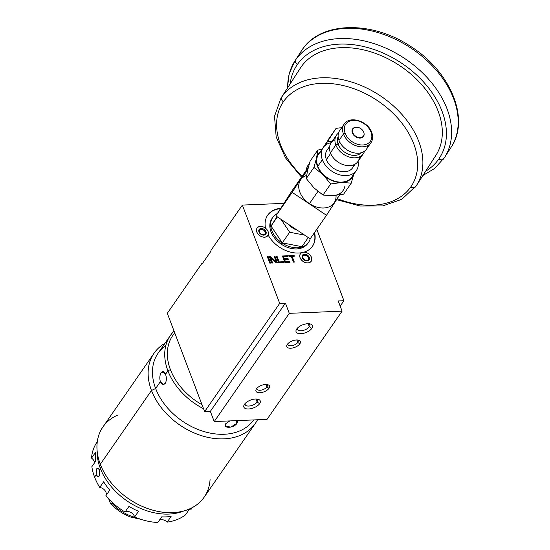 <?xml version="1.0" encoding="UTF-8"?>
<svg xmlns="http://www.w3.org/2000/svg" width="550" height="550" viewBox="0 0 550 550"><rect width="100%" height="100%" fill="white"/><g stroke="black" fill="none" stroke-linecap="round" stroke-linejoin="round"><path stroke-width="0.82" d="M283.924 203.363L242.364 205.081L210.952 250.374L211.159 250.917L202.187 263.856L201.981 263.312L167.303 313.308L204.641 411.599L279.696 303.373L285.409 303.132L289.279 313.335L214.218 421.561L210.347 411.359L204.641 411.599L167.303 313.308L201.981 263.312L202.187 263.856L211.159 250.917L210.952 250.374L242.364 205.081L279.696 303.373L242.364 205.081L283.924 203.363L242.364 205.081L210.952 250.374L211.159 250.917L202.187 263.856L201.981 263.312L167.303 313.308L204.641 411.599L210.347 411.359L214.218 421.561L267.025 419.375L342.086 311.149L338.209 300.946L343.922 300.712L316.793 229.295L343.922 300.712L340.175 306.116M214.218 421.561L289.279 313.335L342.086 311.149L267.025 419.375L214.218 421.561L210.347 411.359L204.641 411.599L279.696 303.373L285.409 303.132L210.347 411.359L285.409 303.132L289.279 313.335L342.086 311.149L289.279 313.335L214.218 421.561L267.025 419.375L342.086 311.149L338.209 300.946L343.922 300.712L316.793 229.295M311.424 257.379L311.465 257.317A6.573 4.737 -145.3 0 1 307.835 262.948A6.573 4.737 -145.3 0 1 300.101 257.792A6.573 4.737 -145.3 0 1 301.613 252.711A27.253 19.635 -145.3 0 1 268.159 235.07A6.573 4.737 -145.3 0 1 262.481 236.954A6.573 4.737 -145.3 0 1 256.802 232.031A6.573 4.737 -145.3 0 1 258.624 226.806A6.573 4.737 -145.3 0 1 265.533 228.161A27.253 19.635 -145.3 0 1 280.72 208.333A27.253 19.635 34.7 0 0 267.719 215.126A27.253 19.635 34.7 0 0 265.533 228.161A6.573 4.737 34.7 0 0 257.084 228.051A6.573 4.737 34.7 0 0 256.802 232.031A6.573 4.737 34.7 0 0 262.13 236.851A6.573 4.737 34.7 0 0 267.884 235.544A6.573 4.737 34.7 0 0 268.159 235.07A27.253 19.635 34.7 0 0 301.613 252.711L301.613 252.711A6.573 4.737 34.7 0 0 300.382 253.804A6.573 4.737 34.7 0 0 300.101 257.792A6.573 4.737 34.7 0 0 305.429 262.604A6.573 4.737 34.7 0 0 311.183 261.298A6.573 4.737 34.7 0 0 311.465 257.317L311.465 257.317A6.573 4.737 34.7 0 0 303.985 252.154A6.573 4.737 -145.3 0 1 311.465 257.317A6.573 4.737 34.7 0 0 303.985 252.154L303.985 252.154A27.253 19.635 34.7 0 0 312.51 246.187A27.253 19.635 34.7 0 0 314.552 232.526A27.253 19.635 -145.3 0 1 303.985 252.154L303.944 252.209M268.159 256.575L270.627 263.086L269.775 263.12L267.3 256.609L268.159 256.575L270.627 263.086L269.775 263.12L267.3 256.609L268.159 256.575L267.438 256.974L268.159 256.575L267.3 256.609L269.775 263.12L270.627 263.086L268.159 256.575L267.438 256.974M276.258 261.869L275.997 262.247L276.258 261.869L270.579 256.479L269.301 256.527L271.769 263.038L272.628 263.003L270.469 257.324L272.628 263.003L271.769 263.038L269.301 256.527L270.579 256.479L276.258 261.869L274.147 256.327L275.007 256.293L277.482 262.804L276.196 262.859L270.469 257.324L272.628 263.003L271.769 263.038L269.301 256.527L270.579 256.479L276.258 261.869L274.147 256.327L275.007 256.293L277.482 262.804L276.196 262.859L270.469 257.324L270.208 257.702L270.469 257.324L276.196 262.859L277.482 262.804L275.007 256.293L274.285 256.692L275.007 256.293L274.147 256.327L276.258 261.869L275.997 262.247L270.325 256.85L269.438 256.891L270.579 256.479L269.438 256.891M283.36 262.556L283.181 262.089L283.36 262.556L283.181 262.089L278.898 262.268L279.159 261.889L277.007 256.211L276.148 256.245L278.623 262.756L276.148 256.245L277.007 256.211L279.159 261.889L283.442 261.711L283.759 262.543L278.623 262.756L276.148 256.245L277.007 256.211L279.159 261.889L283.442 261.711L283.759 262.543L278.623 262.756L283.759 262.543L283.442 261.711L278.898 262.268L276.746 256.589L276.286 256.603L277.007 256.211L276.286 256.603M289.644 262.302L289.719 261.449L285.443 261.628L289.719 261.449L290.036 262.281L284.9 262.494L282.425 255.984L287.567 255.771L287.884 256.603L283.601 256.781L284.281 258.582L287.994 258.431L288.31 259.256L284.597 259.414L285.443 261.628L289.719 261.449L289.465 261.827L285.182 262.006L284.597 259.414L285.182 262.006L284.597 259.414L285.182 262.006L284.597 259.414L288.31 259.256L284.597 259.414M288.709 255.729L294.133 255.502L294.394 256.197L292.112 256.286L294.319 262.103L293.466 262.144L291.252 256.321L288.97 256.417L288.709 255.729L294.133 255.502L293.872 255.881L288.846 256.087L293.872 255.881L294.133 255.502L294.394 256.197L292.112 256.286L294.319 262.103L293.466 262.144L291.252 256.321L288.97 256.417L288.709 255.729L288.97 256.417L291.252 256.321L293.466 262.144L294.319 262.103L292.112 256.286L291.851 256.664L294.394 256.197L294.133 255.502L288.709 255.729M311.822 328.398A8.752 4.187 -20.8 0 1 300.802 333.699A8.752 4.187 -20.8 0 1 296.697 329.024A8.752 4.187 -20.8 0 1 307.718 323.723A8.752 4.187 -20.8 0 1 311.822 328.398L309.341 326.734L308.192 323.709L309.341 326.734A6.641 3.176 -20.8 0 1 301.751 330.694A6.641 3.176 -20.8 0 1 297.378 328.185A6.641 3.176 159.2 0 0 297.392 329.333A6.641 3.176 159.2 0 0 302.816 330.509A6.641 3.176 159.2 0 0 309.341 326.734A6.641 3.176 159.2 0 0 309.808 324.617A6.641 3.176 159.2 0 0 309.059 323.751A6.641 3.176 -20.8 0 1 309.341 326.734L311.822 328.398A8.752 4.187 159.2 0 0 310.317 323.971A8.752 4.187 159.2 0 0 296.697 329.024A8.752 4.187 159.2 0 0 296.587 329.189A8.752 4.187 159.2 0 0 300.926 333.692A8.752 4.187 159.2 0 0 311.822 328.398L309.341 326.734L308.192 323.709M244.482 404.312A8.752 4.187 -20.8 0 1 255.502 399.011A8.752 4.187 -20.8 0 1 259.607 403.686A8.752 4.187 -20.8 0 1 248.586 408.987A8.752 4.187 -20.8 0 1 244.482 404.312A8.752 4.187 159.2 0 0 244.372 404.477A8.752 4.187 159.2 0 0 248.71 408.98A8.752 4.187 159.2 0 0 259.607 403.686A8.752 4.187 159.2 0 0 258.101 399.259A8.752 4.187 159.2 0 0 244.482 404.312A8.752 4.187 -20.8 0 1 258.823 399.52A8.752 4.187 -20.8 0 1 252.828 408.162A8.752 4.187 -20.8 0 1 244.482 404.312M299.832 343.846A7.232 3.458 -20.8 0 1 290.723 348.226A7.232 3.458 -20.8 0 1 287.334 344.362A7.232 3.458 -20.8 0 1 296.443 339.982A7.232 3.458 -20.8 0 1 299.832 343.846L297.749 342.457L296.808 339.976L297.749 342.457A5.466 2.612 -20.8 0 1 291.521 345.709A5.466 2.612 -20.8 0 1 287.904 343.661A5.466 2.612 159.2 0 0 287.925 344.589A5.466 2.612 159.2 0 0 292.387 345.565A5.466 2.612 159.2 0 0 297.749 342.457A5.466 2.612 159.2 0 0 298.141 340.711A5.466 2.612 159.2 0 0 297.529 340.003A5.466 2.612 -20.8 0 1 297.749 342.457L299.832 343.846A7.232 3.458 159.2 0 0 298.588 340.189A7.232 3.458 159.2 0 0 287.334 344.362A7.232 3.458 159.2 0 0 287.244 344.499A7.232 3.458 159.2 0 0 290.826 348.226A7.232 3.458 159.2 0 0 299.832 343.846L297.749 342.457L296.808 339.976M256.472 388.857A7.232 3.458 -20.8 0 1 265.581 384.478A7.232 3.458 -20.8 0 1 268.978 388.341A7.232 3.458 -20.8 0 1 259.861 392.721A7.232 3.458 -20.8 0 1 256.472 388.857A7.232 3.458 159.2 0 0 256.382 388.994A7.232 3.458 159.2 0 0 259.964 392.721A7.232 3.458 159.2 0 0 268.978 388.341A7.232 3.458 159.2 0 0 267.726 384.684A7.232 3.458 159.2 0 0 256.472 388.857A7.232 3.458 -20.8 0 1 268.324 384.904A7.232 3.458 -20.8 0 1 263.374 392.04A7.232 3.458 -20.8 0 1 256.472 388.857M312.373 246.373A27.253 19.635 34.7 0 0 314.291 232.897A27.253 19.635 -145.3 0 1 312.373 246.373A27.253 19.635 34.7 0 0 314.291 232.897M280.479 208.704A27.253 19.635 34.7 0 0 267.589 215.311A27.253 19.635 -145.3 0 1 280.479 208.704A27.253 19.635 34.7 0 0 267.589 215.311M267.988 235.249A6.573 4.737 -145.3 0 1 267.898 235.448L268.159 235.07L267.898 235.448A6.573 4.737 34.7 0 0 267.988 235.249A6.573 4.737 -145.3 0 1 267.898 235.448L268.159 235.07A6.573 4.737 -145.3 0 1 262.481 236.954A6.573 4.737 -145.3 0 1 256.802 232.031A6.573 4.737 -145.3 0 1 258.624 226.806A6.573 4.737 -145.3 0 1 265.533 228.161L265.533 228.161A27.253 19.635 -145.3 0 1 280.72 208.333M308.584 242.282L307.766 243.458A21.801 15.709 -145.3 0 1 281.339 244.241A21.801 15.709 -145.3 0 1 272.367 218.034A21.801 15.709 34.7 0 0 280.899 243.939A21.801 15.709 34.7 0 0 308.158 242.853A21.801 15.709 -145.3 0 1 281.339 244.241A21.801 15.709 -145.3 0 1 271.934 218.604L272.752 217.429A21.801 15.709 34.7 0 0 282.157 243.066A21.801 15.709 34.7 0 0 310.228 238.755A21.801 15.709 34.7 0 1 308.584 242.282A21.801 15.709 34.7 0 1 282.157 243.066L281.339 244.241L282.157 243.066A21.801 15.709 34.7 0 1 277.379 213.517A21.801 15.709 34.7 0 0 272.752 217.429M255.977 398.998L257.125 402.022A6.641 3.176 159.2 0 0 257.593 399.905A6.641 3.176 159.2 0 0 256.843 399.039A6.641 3.176 -20.8 0 1 257.125 402.022L259.607 403.686L257.125 402.022L255.977 398.998L257.125 402.022A6.641 3.176 -20.8 0 1 249.535 405.982A6.641 3.176 -20.8 0 1 245.163 403.473A6.641 3.176 159.2 0 0 245.176 404.621A6.641 3.176 159.2 0 0 250.601 405.797A6.641 3.176 159.2 0 0 257.125 402.022L259.607 403.686M265.952 384.471L266.894 386.953A5.466 2.612 159.2 0 0 267.279 385.206A5.466 2.612 159.2 0 0 266.674 384.498A5.466 2.612 -20.8 0 1 266.894 386.953L268.978 388.341L266.894 386.953L265.952 384.471L266.894 386.953A5.466 2.612 -20.8 0 1 260.659 390.204A5.466 2.612 -20.8 0 1 257.049 388.156A5.466 2.612 159.2 0 0 257.063 389.091A5.466 2.612 159.2 0 0 261.525 390.06A5.466 2.612 159.2 0 0 266.894 386.953L268.978 388.341M277.049 216.7L271.019 226.043L282.288 242.866L301.923 246.682L282.288 242.866L271.019 226.043L277.049 216.7L271.019 226.043L277.358 216.906L271.019 226.043L282.288 242.866L289.657 232.231L281.05 219.374L289.657 232.231L282.288 242.866L301.923 246.682L308.261 237.545M304.673 235.146L289.657 232.231L304.673 235.146L289.657 232.231L281.05 219.374M308.323 167.379L291.968 190.884L275.846 215.896L292.16 192.369L275.846 215.896L291.968 190.884L308.282 167.351L292.16 192.369L308.282 167.351L291.968 190.884L275.846 215.896L310.179 238.824L326.494 215.298L339.632 194.92L326.494 215.298L292.16 192.369L326.494 215.298L310.179 238.824L326.494 215.298L339.632 194.92L334.084 202.902A20.316 14.637 -145.3 0 1 309.457 203.631A20.316 14.637 -145.3 0 1 306.618 175.436A20.316 14.637 34.7 0 0 309.272 203.514A20.316 14.637 34.7 0 0 336.022 195.408A20.316 14.637 -145.3 0 1 309.457 203.631A20.316 14.637 -145.3 0 1 300.699 179.747L307.78 169.537M275.846 215.896L310.179 238.824L275.846 215.896L292.16 192.369L326.494 215.298M317.934 191.407L309.457 203.631M297.22 230.175A14.273 10.285 -145.3 0 1 292.469 227.865A14.273 10.285 34.7 0 0 297.22 230.175A14.273 10.285 -145.3 0 1 292.469 227.865A14.273 10.285 -145.3 0 1 288.502 224.352A14.273 10.285 34.7 0 0 292.469 227.865L292.882 227.274L292.469 227.865A14.273 10.285 -145.3 0 1 288.502 224.352M353.719 174.364L351.285 183.116L343.606 194.191L351.285 183.116L353.719 174.364L351.285 183.116L341.715 182.49L330.688 183.968L323.056 174.666A20.646 14.878 34.7 0 0 341.715 182.49A20.646 14.878 34.7 0 0 353.643 174.467A20.646 14.878 -145.3 0 1 341.715 182.49A20.646 14.878 -145.3 0 1 323.056 174.666L323.036 174.646A20.646 14.878 -145.3 0 1 316.601 157.713L317.804 150.067L310.124 161.136L307.464 170.892L306.268 178.516L313.947 167.441L316.607 157.692L317.804 150.067L310.124 161.136L307.464 170.892L306.268 178.516L313.919 187.839L323.001 195.044L330.688 183.968L323.036 174.646L313.947 167.441L306.268 178.516L313.899 187.818L323.001 195.044L332.578 195.663A20.646 14.878 34.7 0 0 344.802 186.56A20.646 14.878 -145.3 0 1 332.578 195.663L343.606 194.191L351.285 183.116L341.715 182.49L330.688 183.968L323.001 195.044L332.578 195.663L343.606 194.191L332.578 195.663L323.001 195.044L313.919 187.839L306.268 178.516L307.464 170.892L310.124 161.136L317.804 150.067L321.97 149.304M370.954 142.732A16.321 11.756 -145.3 0 1 356.668 145.977A16.321 11.756 -145.3 0 1 343.441 134.014A16.321 11.756 34.7 0 0 356.668 145.977A16.321 11.756 34.7 0 0 370.954 142.732L366.513 149.126A16.321 11.756 -145.3 0 1 352.227 152.371A16.321 11.756 -145.3 0 1 339.006 140.415A16.321 11.756 -145.3 0 1 342.671 127.854A16.321 11.756 34.7 0 0 339.006 140.415L343.441 134.014A1.32 0.633 -20.8 0 1 345.104 133.21A14.994 10.808 34.7 0 0 362.746 144.987A14.994 10.808 34.7 0 0 371.023 132.137A14.994 10.808 34.7 0 0 353.389 120.361A14.994 10.808 34.7 0 0 345.104 133.21A14.994 10.808 34.7 0 0 362.746 144.987A14.994 10.808 34.7 0 0 371.023 132.137A14.994 10.808 34.7 0 0 353.389 120.361A14.994 10.808 34.7 0 0 345.104 133.21A1.32 0.633 159.2 0 0 343.441 134.014L339.006 140.415A16.321 11.756 -145.3 0 1 339.694 130.529L344.135 124.128A16.321 11.756 34.7 0 0 343.441 134.014A16.321 11.756 -145.3 0 1 344.135 124.128C349.573 115.246 368.039 121.131 371.738 132.426A1.32 0.633 159.2 0 0 371.023 132.137A1.32 0.633 -20.8 0 1 371.738 132.426C373.161 136.311 372.9 139.748 370.954 142.732A16.321 11.756 34.7 0 0 371.642 132.846A1.32 0.633 159.2 0 0 371.738 132.426M355.348 127.318A6.607 4.758 -145.3 0 0 352.488 133.231A6.607 4.758 -145.3 0 0 360.126 138.098L360.229 137.617L360.126 138.098A6.607 4.758 -145.3 0 0 364.038 133.341A6.607 4.758 -145.3 0 0 364.004 133.196A6.607 4.758 -145.3 0 1 360.126 138.098A6.607 4.758 -145.3 0 1 352.454 133.155A6.607 4.758 -145.3 0 1 355.499 127.297A6.607 4.758 -145.3 0 0 355.348 127.318L355.644 127.27A6.339 4.565 34.7 0 0 352.894 132.942A6.339 4.565 34.7 0 0 360.229 137.617A6.339 4.565 34.7 0 0 363.976 133.052A6.339 4.565 34.7 0 0 356.269 127.208A6.339 4.565 -145.3 0 1 363.729 132.186A6.339 4.565 -145.3 0 1 360.229 137.617A6.339 4.565 -145.3 0 1 352.77 132.639A6.339 4.565 -145.3 0 1 356.269 127.208A6.339 4.565 34.7 0 0 355.644 127.27M363.33 153.718L357.899 161.549A16.321 11.756 -145.3 0 1 343.613 164.794A16.321 11.756 -145.3 0 1 330.392 152.838A16.321 11.756 -145.3 0 1 334.95 139.831A16.321 11.756 34.7 0 0 330.392 152.838L335.823 145.001A16.321 11.756 34.7 0 0 349.044 156.963A16.321 11.756 34.7 0 0 363.33 153.718A16.321 11.756 34.7 0 0 364.54 151.161A16.321 11.756 -145.3 0 1 350.845 157.444A16.321 11.756 -145.3 0 1 335.823 145.001L338.133 144.231A14.204 10.237 34.7 0 0 348.899 154.392A14.204 10.237 34.7 0 0 361.336 152.721A14.204 10.237 -145.3 0 1 348.899 154.392A14.204 10.237 -145.3 0 1 338.133 144.231L339.694 141.976L338.133 144.231A14.204 10.237 -145.3 0 1 338.147 136.641A14.204 10.237 34.7 0 0 338.133 144.231L335.823 145.001A16.321 11.756 -145.3 0 1 338.491 133.093A16.321 11.756 34.7 0 0 336.511 135.121A16.321 11.756 34.7 0 0 335.823 145.001L330.392 152.838A16.321 11.756 -145.3 0 1 331.079 142.952L336.511 135.121M355.183 164.072L352.55 167.874A15.524 11.186 -145.3 0 1 338.958 170.961A15.524 11.186 -145.3 0 1 326.377 159.583A15.524 11.186 34.7 0 1 329.505 147.847A15.524 11.186 34.7 0 0 326.377 159.583L330.632 153.443L326.377 159.583A15.524 11.186 -145.3 0 1 327.03 150.178L329.67 146.376M356.373 170.528L351.863 177.045A20.185 14.541 -145.3 0 1 334.187 181.053A20.185 14.541 -145.3 0 1 317.831 166.258A20.185 14.541 34.7 0 1 321.571 151.216A20.185 14.541 34.7 0 0 317.831 166.258L322.348 159.748A20.185 14.541 34.7 0 0 338.704 174.542A20.185 14.541 34.7 0 0 356.373 170.528A20.185 14.541 34.7 0 0 358.078 161.294A20.185 14.541 -145.3 0 1 344.486 175.594A20.185 14.541 -145.3 0 1 322.348 159.748A20.185 14.541 -145.3 0 1 331.258 142.697A20.185 14.541 34.7 0 0 323.207 147.524A20.185 14.541 34.7 0 0 322.348 159.748L317.831 166.258A20.185 14.541 -145.3 0 1 318.691 154.034L323.207 147.524M326.377 159.583A15.524 11.186 34.7 0 0 341.11 171.504A15.524 11.186 34.7 0 0 353.87 164.739A15.524 11.186 34.7 0 1 341.11 171.504A15.524 11.186 34.7 0 1 326.377 159.583L330.632 153.443M306.268 178.516L313.947 167.441L316.601 157.713A20.646 14.878 34.7 0 0 323.036 174.646L313.947 167.441L316.607 157.692A20.646 14.878 -145.3 0 1 320.471 151.463A20.646 14.878 34.7 0 0 316.607 157.692L317.804 150.067M317.831 166.258A20.185 14.541 34.7 0 0 336.744 181.713A20.185 14.541 34.7 0 0 353.492 173.353A20.185 14.541 34.7 0 1 336.744 181.713A20.185 14.541 34.7 0 1 317.831 166.258L322.348 159.748A20.185 14.541 -145.3 0 1 331.258 142.697M339.006 140.415A16.321 11.756 34.7 0 0 354.757 152.989A16.321 11.756 34.7 0 0 367.978 145.406A16.321 11.756 -145.3 0 1 354.757 152.989A16.321 11.756 -145.3 0 1 339.006 140.415L343.441 134.014A16.321 11.756 -145.3 0 0 362.993 146.809A16.321 11.756 -145.3 0 0 371.367 132.165M330.392 152.838A16.321 11.756 34.7 0 0 346.734 165.509A16.321 11.756 34.7 0 0 359.466 156.839A16.321 11.756 -145.3 0 1 346.734 165.509A16.321 11.756 -145.3 0 1 330.392 152.838L335.823 145.001A16.321 11.756 -145.3 0 1 338.491 133.093M450.264 148.555A89.024 61.71 -147.2 0 0 451.069 147.352L444.489 157.554A89.024 61.71 -147.2 0 0 403.968 58.025A89.024 61.71 -147.2 0 0 295.632 59.895L302.211 49.686A89.024 61.71 32.8 0 1 410.541 47.816A89.024 61.71 32.8 0 1 451.069 147.352A89.024 61.71 -147.2 0 0 410.541 47.816A89.024 61.71 -147.2 0 0 302.211 49.686L295.632 59.895A89.024 61.71 -147.2 0 0 294.827 61.098A89.024 61.71 32.8 0 1 295.632 59.895A3.967 2.853 34.7 0 0 297.378 64.494A85.064 58.967 32.8 0 1 401.727 63.264A85.064 58.967 32.8 0 1 438.838 158.964A85.064 58.967 32.8 0 1 425.652 171.229A85.064 58.967 -147.2 0 0 438.838 158.964A3.967 2.853 34.7 0 0 443.644 158.819A3.967 2.853 34.7 0 0 443.685 158.764A3.967 2.853 -145.3 0 1 443.644 158.819A3.967 2.853 -145.3 0 1 438.838 158.964A85.064 58.967 -147.2 0 0 401.727 63.264A85.064 58.967 -147.2 0 0 297.378 64.494A85.064 58.967 -147.2 0 0 290.153 83.903A85.064 58.967 32.8 0 1 297.378 64.494A3.967 2.853 -145.3 0 1 295.632 59.895A89.024 61.71 32.8 0 1 403.968 58.025A89.024 61.71 32.8 0 1 444.489 157.554A89.024 61.71 32.8 0 1 443.685 158.764A3.967 2.853 34.7 0 1 438.838 158.964A85.064 58.967 -147.2 0 0 388.946 55.804A85.064 58.967 -147.2 0 0 290.153 83.903M451.069 147.352C470.566 118.91 450.306 70.977 410.259 46.186C371.759 20.488 320.767 21.292 302.246 49.631A3.967 2.853 34.7 0 0 302.211 49.686A89.024 61.71 -147.2 0 0 301.4 50.896A89.024 61.71 32.8 0 1 302.211 49.686A3.967 2.853 -145.3 0 1 302.246 49.631A3.967 2.853 -145.3 0 1 302.294 49.569M435.132 156.489A80.602 55.873 -147.2 0 0 399.96 65.801A80.602 55.873 -147.2 0 0 301.091 66.976A80.602 55.873 -147.2 0 0 299.668 69.183A80.602 55.873 32.8 0 1 398.379 64.763A80.602 55.873 32.8 0 1 435.132 156.489M416.206 185.886A80.602 55.873 -147.2 0 0 380.002 95.59A80.602 55.873 -147.2 0 0 281.662 97.116A80.602 55.873 -147.2 0 0 280.933 98.203A80.602 55.873 32.8 0 1 281.662 97.116L301.091 66.976L281.662 97.116A3.967 2.853 34.7 0 0 283.415 101.716A76.636 53.123 32.8 0 1 377.424 100.602A76.636 53.123 32.8 0 1 410.864 186.828A76.636 53.123 32.8 0 1 337.232 198.639A76.636 53.123 -147.2 0 0 410.864 186.828A3.967 2.853 34.7 0 0 415.669 186.684A3.967 2.853 34.7 0 0 415.704 186.622A3.967 2.853 -145.3 0 1 415.669 186.684A3.967 2.853 -145.3 0 1 410.864 186.828A76.636 53.123 -147.2 0 0 377.424 100.602A76.636 53.123 -147.2 0 0 283.415 101.716A76.636 53.123 -147.2 0 0 302.163 176.179A76.636 53.123 32.8 0 1 283.415 101.716A3.967 2.853 -145.3 0 1 281.662 97.116A80.602 55.873 32.8 0 1 379.748 95.418A80.602 55.873 32.8 0 1 416.439 185.536A80.602 55.873 -147.2 0 0 379.748 95.418A80.602 55.873 -147.2 0 0 281.662 97.116L301.091 66.976A80.602 55.873 32.8 0 1 399.169 65.278A80.602 55.873 32.8 0 1 435.861 155.396L416.439 185.536A80.602 55.873 32.8 0 1 415.704 186.622A3.967 2.853 34.7 0 1 410.864 186.828M301.496 177.141L285.532 157.919L276.176 136.943L274.512 116.304L280.933 98.203L300.355 68.062A80.602 55.873 32.8 0 1 301.091 66.976M341.55 127.854A20.646 14.314 -147.2 0 0 335.906 128.597L328.157 139.769L335.906 128.597A20.646 14.314 32.8 0 1 341.55 127.854A20.646 14.314 -147.2 0 0 335.906 128.597L322.541 148.486M332.255 141.254A20.646 14.314 -147.2 0 0 327.264 142.003L324.493 145.998L327.264 142.003A20.646 14.314 32.8 0 1 332.255 141.254A20.646 14.314 32.8 0 0 327.264 142.003L324.493 145.998M306.247 170.218A21.471 14.884 32.8 0 1 308.082 165.248A21.471 14.884 32.8 0 1 309.334 163.762A21.471 14.884 -147.2 0 0 308.082 165.248L308.983 163.852A21.471 14.884 32.8 0 1 309.519 163.144A21.471 14.884 32.8 0 0 308.983 163.852L308.082 165.248A21.471 14.884 -147.2 0 0 307.883 165.543A21.471 14.884 -147.2 0 0 306.247 170.218A21.471 14.884 32.8 0 1 308.082 165.248A21.471 14.884 32.8 0 1 309.334 163.762M308.474 166.822A20.316 14.08 -147.2 0 0 308.062 167.674A20.316 14.08 32.8 0 1 308.474 166.822M307.883 165.543L308.791 164.141A21.471 14.884 32.8 0 1 308.983 163.852L308.082 165.248M202.036 404.745A56.32 40.583 -145.3 0 1 170.411 369.593A56.32 40.583 -145.3 0 1 174.762 332.949A56.32 40.583 34.7 0 0 170.411 369.593L167.915 370.796A58.307 42.013 34.7 0 0 203.555 408.739A58.307 42.013 -145.3 0 1 167.915 370.796L165.529 374.241L167.915 370.796A58.307 42.013 -145.3 0 1 174.068 331.114A58.307 42.013 34.7 0 0 170.383 335.479A58.307 42.013 34.7 0 0 167.915 370.796L170.411 369.593A56.32 40.583 34.7 0 0 202.036 404.745A56.32 40.583 34.7 0 1 174.762 332.949M183.831 510.971A58.307 42.013 -145.3 0 1 100.299 468.291A58.307 42.013 34.7 0 0 183.831 510.971A58.307 42.013 -145.3 0 1 100.299 468.291A58.307 42.013 -145.3 0 1 97.13 450.835A58.307 42.013 34.7 0 0 100.299 468.291L101.338 466.792L100.299 468.291A58.307 42.013 -145.3 0 1 97.13 450.835M255.344 423.397A61.607 44.392 34.7 0 0 257.517 419.767A61.607 44.392 -145.3 0 1 204.098 436.439A61.607 44.392 -145.3 0 1 151.484 390.486A61.607 44.392 34.7 0 0 201.41 435.641A61.607 44.392 34.7 0 0 255.344 423.397L204.174 497.172A61.607 44.392 -145.3 0 1 150.239 509.424A61.607 44.392 -145.3 0 1 100.313 464.269L151.484 390.486A61.607 44.392 -145.3 0 1 164.979 343.269A61.607 44.392 34.7 0 0 154.096 353.176A61.607 44.392 34.7 0 0 151.484 390.486L100.313 464.269A61.607 44.392 -145.3 0 1 102.926 426.958L154.096 353.176M100.313 464.269A61.607 44.392 34.7 0 0 162.195 512.132A61.607 44.392 34.7 0 0 210.093 479.071A61.607 44.392 -145.3 0 1 128.246 498.541A61.607 44.392 -145.3 0 1 117.803 415.058A61.607 44.392 34.7 0 0 100.313 464.269L151.484 390.486L155.643 388.486L160.387 381.652C161.872 384.67 163.515 385.213 165.303 383.274C166.636 380.71 166.712 377.699 165.529 374.241C164.244 371.209 162.821 370.659 161.239 372.591C159.692 375.162 159.411 378.187 160.387 381.652L155.643 388.486A58.307 42.013 34.7 0 0 202.661 431.145A58.307 42.013 34.7 0 0 253.729 419.925A58.307 42.013 -145.3 0 1 202.661 431.145A58.307 42.013 -145.3 0 1 155.643 388.486A58.307 42.013 -145.3 0 1 158.111 353.176L170.383 335.479M209.33 411.407A58.307 42.013 34.7 0 0 210.547 411.895A58.307 42.013 -145.3 0 1 209.33 411.407A58.307 42.013 34.7 0 0 210.547 411.895M229.831 420.915L225.782 423.665C222.241 428.787 234.183 428.292 237.029 423.197L237.05 420.612L237.524 421.217L237.029 423.197L236.06 420.654L237.029 423.197L237.05 420.612M170.411 369.593L167.915 370.796L165.529 374.241C166.712 377.699 166.636 380.71 165.303 383.274C163.515 385.213 161.872 384.67 160.387 381.652L163.446 384.436L165.303 383.274C166.636 380.71 166.712 377.699 165.529 374.241L162.903 371.436L161.239 372.591L164.588 372.453L161.239 372.591C159.692 375.162 159.411 378.187 160.387 381.652L155.643 388.486A58.307 42.013 34.7 0 1 165.853 345.434A58.307 42.013 34.7 0 0 155.643 388.486L151.484 390.486L155.643 388.486A58.307 42.013 34.7 0 0 202.661 431.145A58.307 42.013 34.7 0 0 253.729 419.925M237.029 423.197C234.183 428.292 222.241 428.787 225.782 423.665L225.356 425.837L230.739 427.171L237.029 423.197L236.06 420.654M192.301 507.623L192.039 508.001A57.812 41.656 -145.3 0 1 191.091 509.3A57.812 41.656 -145.3 0 0 192.294 507.623A57.812 41.656 -145.3 0 1 191.091 509.3A6.208 4.476 34.7 0 0 189.702 508.97A6.208 4.476 -145.3 0 1 191.091 509.3L192.218 507.664M189.942 508.784A57.812 41.656 -145.3 0 1 189.413 509.197A57.812 41.656 34.7 0 0 189.942 508.784A57.812 41.656 -145.3 0 1 189.413 509.197L185.494 514.848A57.812 41.656 -145.3 0 1 167.172 522.115A6.208 4.476 34.7 0 0 159.314 520.327A6.208 4.476 -145.3 0 1 167.172 522.115L171.091 516.464A57.812 41.656 -145.3 0 1 161.721 516.856L157.809 522.5A57.812 41.656 -145.3 0 1 134.613 516.952A6.208 4.476 34.7 0 0 130.646 512.311A6.208 4.476 34.7 0 0 125.049 512.029A57.812 41.656 -145.3 0 1 105.848 495.784A6.208 4.476 34.7 0 0 105.098 490.696A6.208 4.476 34.7 0 0 99.736 487.438A57.812 41.656 -145.3 0 1 94.593 477.118A57.812 41.656 -145.3 0 1 91.857 466.703L95.776 461.051A57.812 41.656 -145.3 0 1 95.453 452.471L91.534 458.116A57.812 41.656 -145.3 0 1 97.295 441.739A57.812 41.656 -145.3 0 0 97.034 442.104A57.812 41.656 -145.3 0 0 91.534 458.116A6.208 4.476 -145.3 0 1 94.593 462.763A6.208 4.476 34.7 0 0 91.534 458.116A57.812 41.656 -145.3 0 1 97.295 441.739M100.444 468.676L99.55 469.968C98.684 467.967 97.714 467.61 96.649 468.882L96.154 474.863L94.593 477.118A57.812 41.656 -145.3 0 1 91.857 466.703L95.776 461.051L91.857 466.703A57.812 41.656 -145.3 0 0 94.593 477.118L96.154 474.863C97.116 476.857 98.175 477.214 99.33 475.936L99.55 469.968L100.444 468.676L99.55 469.968L97.769 468.119L96.649 468.882L96.154 474.863L98.127 476.699L99.33 475.936L99.55 469.968L99.33 475.936C98.175 477.214 97.116 476.857 96.154 474.863L96.649 468.882L98.917 468.786L96.649 468.882C97.714 467.61 98.684 467.967 99.55 469.968M167.172 522.115A57.812 41.656 -145.3 0 0 185.494 514.848L189.413 509.197L185.494 514.848A57.812 41.656 -145.3 0 1 167.172 522.115L171.091 516.464L167.172 522.115A6.208 4.476 34.7 0 0 159.314 520.327M134.613 516.952L138.531 511.301L134.613 516.952A6.208 4.476 34.7 0 0 130.646 512.311A6.208 4.476 34.7 0 0 125.049 512.029L128.961 506.385A57.812 41.656 34.7 0 0 138.531 511.301A57.812 41.656 -145.3 0 1 128.961 506.385L125.049 512.029A6.208 4.476 -145.3 0 1 130.646 512.311A6.208 4.476 -145.3 0 1 134.613 516.952A57.812 41.656 -145.3 0 0 157.809 522.5L161.721 516.856A57.812 41.656 34.7 0 0 171.091 516.464A57.812 41.656 -145.3 0 1 161.721 516.856L157.809 522.5A57.812 41.656 -145.3 0 1 134.613 516.952L138.531 511.301A57.812 41.656 -145.3 0 1 128.961 506.385L125.049 512.029A57.812 41.656 -145.3 0 1 105.848 495.784L109.759 490.139A57.812 41.656 -145.3 0 1 103.654 481.793L99.736 487.438A57.812 41.656 -145.3 0 1 94.593 477.118L96.154 474.863M99.736 487.438L103.654 481.793A57.812 41.656 34.7 0 0 109.759 490.139L105.848 495.784L109.759 490.139A57.812 41.656 -145.3 0 1 103.654 481.793L99.736 487.438A6.208 4.476 -145.3 0 1 105.098 490.696A6.208 4.476 -145.3 0 1 105.848 495.784A6.208 4.476 34.7 0 0 105.098 490.696A6.208 4.476 34.7 0 0 99.736 487.438A57.812 41.656 -145.3 0 1 94.593 477.118M95.453 452.471A57.812 41.656 34.7 0 0 95.776 461.051A57.812 41.656 -145.3 0 1 95.453 452.471L91.534 458.116L95.453 452.471M308.983 163.852A21.471 14.884 32.8 0 0 308.605 164.436A21.471 14.884 32.8 0 1 308.983 163.852A21.471 14.884 32.8 0 1 309.519 163.144M270.229 263.099L267.898 256.953M272.229 263.017L270.208 257.702L272.229 263.017L270.208 257.702L270.469 257.324M277.083 262.817L274.746 256.671L277.083 262.817L274.746 256.671L274.285 256.692M287.911 259.277L287.732 258.803L287.911 259.277L287.732 258.803L284.02 258.961L283.339 257.159L283.601 256.781L284.281 258.582L287.994 258.431L288.31 259.256L287.994 258.431L284.02 258.961L284.281 258.582L283.601 256.781L283.339 257.159L284.02 258.961L283.601 256.781L287.884 256.603L283.601 256.781M287.485 256.623L287.306 256.149L287.485 256.623L287.306 256.149L282.562 256.348L287.306 256.149L287.567 255.771L287.884 256.603L287.567 255.771L287.306 256.149L282.562 256.348M293.92 262.123L291.851 256.664L293.92 262.123L291.851 256.664L292.112 256.286M293.996 256.211L288.846 256.087M275.997 262.247L270.325 256.85L275.997 262.247M283.181 262.089L283.442 261.711L278.898 262.268L276.746 256.589L278.898 262.268L283.442 261.711M289.465 261.827L285.182 262.006L289.465 261.827L289.719 261.449L290.036 262.281L284.9 262.494L282.425 255.984L287.567 255.771L282.425 255.984L284.9 262.494L290.036 262.281L289.719 261.449M287.732 258.803L284.02 258.961L287.994 258.431M256.864 232.031L256.864 232.031A6.504 4.689 -145.3 0 1 260.459 226.456A6.504 4.689 -145.3 0 1 268.104 231.564A6.504 4.689 34.7 0 0 262.831 226.799A6.504 4.689 34.7 0 0 257.139 228.092A6.504 4.689 34.7 0 0 256.864 232.031A6.504 4.689 34.7 0 0 262.137 236.796A6.504 4.689 34.7 0 0 267.829 235.503A6.504 4.689 34.7 0 0 268.104 231.564A6.504 4.689 -145.3 0 1 264.509 237.139A6.504 4.689 -145.3 0 1 256.864 232.031A6.504 4.689 34.7 0 0 267.053 236.308A6.504 4.689 34.7 0 0 263.539 227.061A6.504 4.689 34.7 0 0 256.864 232.031L256.822 232.086M266.001 231.653A4.07 2.936 34.7 0 0 261.216 228.456A4.07 2.936 34.7 0 0 258.968 231.942A4.07 2.936 34.7 0 0 263.752 235.139A4.07 2.936 34.7 0 0 266.001 231.653A4.07 2.936 34.7 0 0 262.701 228.669A4.07 2.936 34.7 0 0 259.139 229.481A4.07 2.936 34.7 0 0 258.968 231.942A4.07 2.936 34.7 0 0 262.268 234.926A4.07 2.936 34.7 0 0 265.829 234.114A4.07 2.936 34.7 0 0 266.001 231.653L265.485 232.396L266.001 231.653L265.485 232.396L265.059 231.907A3.162 2.276 34.7 0 0 261.346 229.426A3.162 2.276 34.7 0 0 259.6 232.134L259.146 232.347L259.6 232.134A3.162 2.276 -145.3 0 1 261.346 229.426A3.162 2.276 -145.3 0 1 265.059 231.907A3.162 2.276 -145.3 0 1 263.312 234.616A3.162 2.276 -145.3 0 1 259.6 232.134A3.162 2.276 34.7 0 0 263.312 234.616A3.162 2.276 34.7 0 0 265.059 231.907L265.485 232.396A4.07 2.936 -145.3 0 1 265.533 234.458A4.07 2.936 -145.3 0 0 265.485 232.396L265.059 231.907M258.919 229.879A4.07 2.936 -145.3 0 1 262.474 229.508A4.07 2.936 -145.3 0 1 265.485 232.396A4.07 2.936 -145.3 0 0 262.474 229.508A4.07 2.936 -145.3 0 0 258.919 229.879A4.07 2.936 -145.3 0 1 263.643 230.127A4.07 2.936 -145.3 0 1 265.533 234.458M300.163 257.785L300.163 257.785A6.504 4.689 -145.3 0 1 303.751 252.216A6.504 4.689 -145.3 0 1 311.403 257.324A6.504 4.689 34.7 0 0 306.13 252.553A6.504 4.689 34.7 0 0 300.438 253.846A6.504 4.689 34.7 0 0 300.163 257.785A6.504 4.689 34.7 0 0 305.436 262.549A6.504 4.689 34.7 0 0 311.128 261.257A6.504 4.689 34.7 0 0 311.403 257.324A6.504 4.689 -145.3 0 1 307.808 262.893A6.504 4.689 -145.3 0 1 300.163 257.785A6.504 4.689 34.7 0 0 310.344 262.061A6.504 4.689 34.7 0 0 306.838 252.814A6.504 4.689 34.7 0 0 300.163 257.785L300.121 257.847M309.299 257.407A4.07 2.936 34.7 0 0 304.514 254.21A4.07 2.936 34.7 0 0 302.266 257.702A4.07 2.936 34.7 0 0 307.051 260.899A4.07 2.936 34.7 0 0 309.299 257.407A4.07 2.936 34.7 0 0 305.999 254.423A4.07 2.936 34.7 0 0 302.438 255.234A4.07 2.936 34.7 0 0 302.266 257.702A4.07 2.936 34.7 0 0 305.566 260.686A4.07 2.936 34.7 0 0 309.127 259.875A4.07 2.936 34.7 0 0 309.299 257.407L308.784 258.149L309.299 257.407L308.784 258.149L308.357 257.661A3.162 2.276 34.7 0 0 304.645 255.179A3.162 2.276 34.7 0 0 302.899 257.888L302.445 258.108L302.899 257.888A3.162 2.276 -145.3 0 1 304.645 255.179A3.162 2.276 -145.3 0 1 308.357 257.661A3.162 2.276 -145.3 0 1 306.611 260.37A3.162 2.276 -145.3 0 1 302.899 257.888A3.162 2.276 34.7 0 0 306.611 260.37A3.162 2.276 34.7 0 0 308.357 257.661L308.784 258.149A4.07 2.936 -145.3 0 1 308.832 260.219A4.07 2.936 -145.3 0 0 308.784 258.149L308.357 257.661M302.218 255.633A4.07 2.936 -145.3 0 1 305.772 255.269A4.07 2.936 -145.3 0 1 308.784 258.149A4.07 2.936 -145.3 0 0 305.772 255.269A4.07 2.936 -145.3 0 0 302.218 255.633A4.07 2.936 -145.3 0 1 306.941 255.887A4.07 2.936 -145.3 0 1 308.832 260.219M108.79 499.043L110.268 502.947L112.056 503.388L112.537 502.7L112.056 503.388A36.664 26.421 34.7 0 0 136.352 517.674A36.664 26.421 -145.3 0 1 112.056 503.388L110.268 502.947L108.79 499.043L110.268 502.947A35.661 25.692 -145.3 0 0 131.299 517.234L140.814 519.289M289.279 313.335L285.409 303.132L279.696 303.373L242.364 205.081M343.922 300.712L338.209 300.946L342.086 311.149M204.641 411.599L279.696 303.373M296.697 329.024A8.752 4.187 159.2 0 0 305.051 332.874A8.752 4.187 159.2 0 0 311.039 324.232A8.752 4.187 159.2 0 0 296.697 329.024M287.334 344.362A7.232 3.458 159.2 0 0 294.229 347.545A7.232 3.458 159.2 0 0 299.186 340.409A7.232 3.458 159.2 0 0 287.334 344.362M301.524 252.842L301.613 252.711A6.573 4.737 34.7 0 0 300.101 257.792A6.573 4.737 34.7 0 0 307.835 262.948A6.573 4.737 34.7 0 0 311.465 257.317M297.378 328.185A6.641 3.176 159.2 0 0 304.728 329.938A6.641 3.176 159.2 0 0 309.059 323.751M256.843 399.039A6.641 3.176 -20.8 0 1 252.512 405.233A6.641 3.176 -20.8 0 1 245.163 403.473M210.347 411.359L285.409 303.132M287.904 343.661A5.466 2.612 159.2 0 0 293.961 345.097A5.466 2.612 159.2 0 0 297.529 340.003M266.674 384.498A5.466 2.612 -20.8 0 1 263.099 389.592A5.466 2.612 -20.8 0 1 257.049 388.156M277.379 213.517A21.801 15.709 34.7 0 0 280.521 241.89A21.801 15.709 34.7 0 0 310.228 238.755M281.339 244.241L282.157 243.066M271.019 226.043L277.358 216.906M282.288 242.866L289.657 232.231M308.282 167.351L292.16 192.369M292.469 227.865L292.882 227.274M345.104 133.21A14.994 10.808 -145.3 0 1 360.498 121.743A14.994 10.808 -145.3 0 1 368.596 143.069A14.994 10.808 -145.3 0 1 345.104 133.21A1.32 0.633 159.2 0 0 343.441 134.014M364.004 133.196A6.607 4.758 -145.3 0 1 359.762 138.105A6.607 4.758 -145.3 0 1 352.385 132.99A6.607 4.758 -145.3 0 1 355.499 127.297M323.001 195.044L330.688 183.968L323.036 174.646L313.947 167.441M351.285 183.116L341.715 182.49L330.688 183.968M339.694 141.976L338.133 144.231L335.823 145.001A16.321 11.756 -145.3 0 0 350.845 157.444A16.321 11.756 -145.3 0 0 364.54 151.161M361.336 152.721A14.204 10.237 -145.3 0 1 348.899 154.392A14.204 10.237 -145.3 0 1 338.133 144.231A14.204 10.237 -145.3 0 1 338.147 136.641M358.078 161.294A20.185 14.541 -145.3 0 1 344.486 175.594A20.185 14.541 -145.3 0 1 322.348 159.748M356.269 127.208A6.339 4.565 34.7 0 0 354.496 135.211A6.339 4.565 34.7 0 0 363.983 134.819A6.339 4.565 34.7 0 0 356.269 127.208M360.126 138.098L360.229 137.617M444.235 157.946A89.024 61.71 -147.2 0 0 386.313 48.345A89.024 61.71 -147.2 0 0 287.712 87.691M300.637 52.126A89.024 61.71 32.8 0 1 302.211 49.686L295.632 59.895A3.967 2.853 -145.3 0 0 297.378 64.494M425.652 171.229A85.064 58.967 -147.2 0 0 438.838 158.964M327.264 142.003L335.906 128.597M302.211 49.686A89.024 61.71 32.8 0 1 414.171 50.284A89.024 61.71 32.8 0 1 447.418 152.219M337.232 198.639A76.636 53.123 -147.2 0 0 415.642 177.21A76.636 53.123 -147.2 0 0 370.851 96.539A76.636 53.123 -147.2 0 0 283.415 101.716A76.636 53.123 -147.2 0 0 302.163 176.179M415.621 186.746A80.602 55.873 -147.2 0 0 416.178 185.928M101.338 466.792L100.299 468.291M160.387 381.652C159.411 378.187 159.692 375.162 161.239 372.591C162.821 370.659 164.244 371.209 165.529 374.241M257.517 419.767A61.607 44.392 -145.3 0 1 173.69 420.42A61.607 44.392 -145.3 0 1 164.979 343.269M161.239 372.591L164.588 372.453M174.068 331.114A58.307 42.013 34.7 0 0 203.555 408.739M96.649 468.882L98.917 468.786M275.007 256.293L274.746 256.671M270.579 256.479L270.325 256.85M279.159 261.889L278.898 262.268M277.007 256.211L276.746 256.589M285.443 261.628L285.182 262.006M284.281 258.582L284.02 258.961M287.567 255.771L287.306 256.149M294.133 255.502L293.872 255.881M259.6 232.134A3.162 2.276 34.7 0 0 264.55 234.211A3.162 2.276 34.7 0 0 262.845 229.714A3.162 2.276 34.7 0 0 259.6 232.134L259.146 232.347M258.968 231.942A4.07 2.936 -145.3 0 1 263.141 228.827A4.07 2.936 -145.3 0 1 265.341 234.616A4.07 2.936 -145.3 0 1 258.968 231.942M302.899 257.888A3.162 2.276 34.7 0 0 307.849 259.964A3.162 2.276 34.7 0 0 306.137 255.475A3.162 2.276 34.7 0 0 302.899 257.888L302.445 258.108M302.266 257.702A4.07 2.936 -145.3 0 1 306.439 254.588A4.07 2.936 -145.3 0 1 308.639 260.377A4.07 2.936 -145.3 0 1 302.266 257.702M112.537 502.7L112.056 503.388L110.268 502.947M301.613 252.711A27.253 19.635 -145.3 0 1 268.159 235.07M344.802 186.56A20.646 14.878 -145.3 0 1 332.578 195.663M353.643 174.467A20.646 14.878 -145.3 0 1 341.715 182.49A20.646 14.878 -145.3 0 1 323.056 174.666M323.036 174.646A20.646 14.878 -145.3 0 1 316.601 157.713M316.607 157.692A20.646 14.878 -145.3 0 1 320.471 151.463M371.023 132.137A1.32 0.633 -20.8 0 1 371.642 132.846M283.415 101.716A3.967 2.853 -145.3 0 1 281.662 97.116M125.049 512.029A57.812 41.656 -145.3 0 1 105.848 495.784M94.593 462.763A6.208 4.476 34.7 0 0 91.534 458.116M191.091 509.3A6.208 4.476 34.7 0 0 189.702 508.97M314.552 232.526A27.253 19.635 -145.3 0 1 303.985 252.154M136.352 517.674A36.664 26.421 -145.3 0 1 112.056 503.388M308.495 166.726L305.58 171.249M287.389 88.192L289.163 73.838L294.827 61.098L301.4 50.896M302.239 49.651L301.909 50.126M416.439 185.536L401.775 199.347L382.587 205.954L360.126 206.009L336.593 199.636M444.489 157.554L434.624 168.465L422.888 175.519M97.295 441.732L97.034 442.104M256.747 228.663L257.139 228.092M267.829 235.503L267.431 236.074M300.046 254.416L300.438 253.846M311.128 261.257L310.729 261.827"/></g></svg>
